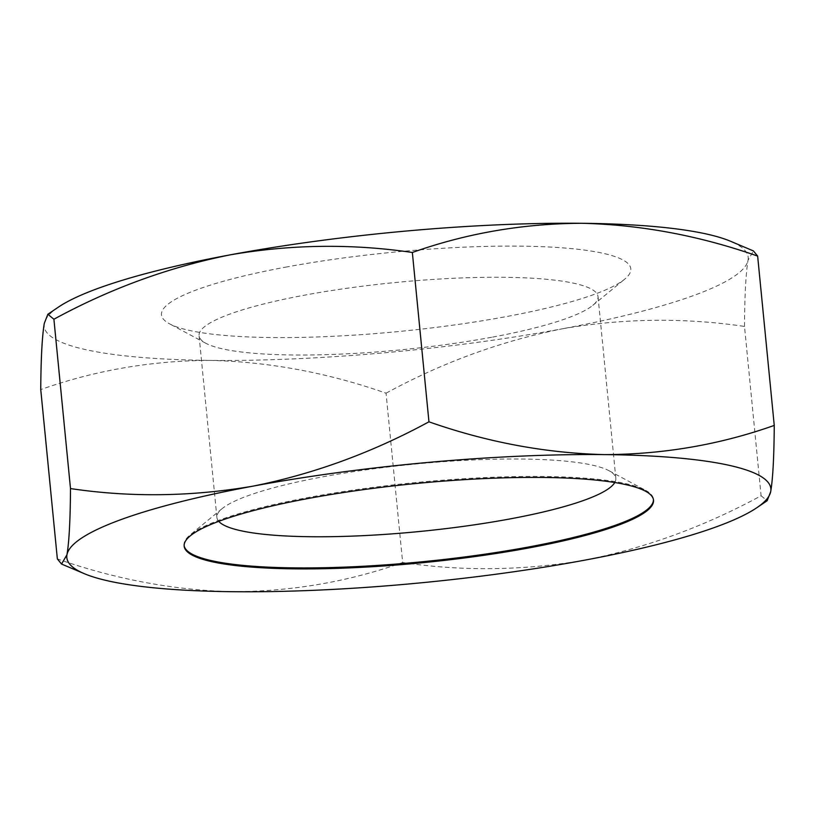<?xml version="1.0" encoding="UTF-8"?>
<svg xmlns="http://www.w3.org/2000/svg" width="815" height="815" viewBox="0 0 815 815"><rect width="100%" height="100%" fill="white"/><g stroke="black" fill="none" stroke-linecap="round" stroke-linejoin="round"><path stroke-width="0.61" stroke-dasharray="4.08 3.06" d="M184.139 545.673A235.8 39.731 -5.6 0 1 184.068 545.194A235.8 39.731 -5.6 0 1 190.221 534.844A235.8 39.731 -5.6 0 1 308.029 497.527A235.8 39.731 -5.6 0 1 645.368 490.212A235.8 39.731 -5.6 0 1 653.416 499.167A235.8 39.731 -5.6 0 1 653.447 499.666M218.746 521.356A200.429 33.772 -5.6 0 1 216.892 517.444A200.429 33.772 -5.6 0 1 222.118 508.642A200.429 33.772 -5.6 0 1 322.251 476.928A200.429 33.772 -5.6 0 1 608.999 470.713A200.429 33.772 -5.6 0 1 615.834 478.324A200.429 33.772 -5.6 0 1 614.775 482.521M285.444 267.188A235.8 39.731 -5.6 0 1 539.102 246.568A235.8 39.731 -5.6 0 1 624.677 279.178A235.8 39.731 -5.6 0 1 506.879 316.495A235.8 39.731 -5.6 0 1 169.53 323.81A235.8 39.731 -5.6 0 1 285.444 267.188M492.647 337.084A200.429 33.772 174.4 0 0 592.78 305.37A200.429 33.772 174.4 0 0 598.016 296.579A200.429 33.772 174.4 0 0 304.433 295.183A200.429 33.772 174.4 0 0 199.074 335.699A200.429 33.772 174.4 0 0 205.91 343.309A200.429 33.772 174.4 0 0 492.647 337.084M58.211 307.245A353.7 59.597 174.4 0 0 44.285 323.412A353.7 59.597 174.4 0 0 210.362 360.393C269.307 361.84 327.875 372.771 386.045 393.187L402.651 562.523C348.362 581.757 291.831 591.486 233.039 591.71C174.237 590.284 115.669 579.353 57.356 558.917M402.651 562.523C462.635 571.458 523.383 570.663 584.915 560.129C645.541 548.057 704.262 526.602 761.098 495.764L744.502 326.428C683.765 317.493 623.006 318.288 562.238 328.812A353.7 59.597 174.4 0 0 748.038 260.26A353.7 59.597 174.4 0 0 730.668 241.311M386.045 393.187C442.158 362.624 500.879 341.169 562.238 328.812A353.7 59.597 -5.6 0 1 210.362 360.393C151.712 360.587 95.172 370.316 40.75 389.58M744.502 326.428C744.696 295.091 745.878 273.035 748.038 260.26L753.447 250.949M761.098 495.764L767.149 500.736M653.518 500.145L653.416 499.167M608.999 470.713L645.368 490.212M592.78 305.37L624.677 279.178M615.834 478.324L598.016 296.579M216.892 517.444L199.074 335.699M205.91 343.309L169.53 323.81M222.118 508.642L190.221 534.844M184.17 546.172L184.068 545.194"/><path stroke-width="1.22" d="M653.447 499.666A235.8 39.731 -5.6 0 1 529.465 546.834A235.8 39.731 -5.6 0 1 184.139 545.673M308.121 498.505A235.8 39.731 -5.6 0 1 653.518 500.145A235.8 39.731 -5.6 0 1 529.556 547.812A235.8 39.731 -5.6 0 1 184.17 546.172A235.8 39.731 -5.6 0 1 308.121 498.505M614.775 482.521A200.429 33.772 -5.6 0 1 510.475 518.839A200.429 33.772 -5.6 0 1 218.746 521.356M756.789 507.755L767.149 500.736L770.715 491.588C772.875 478.751 774.056 456.706 774.25 425.42C719.828 444.684 663.288 454.413 604.638 454.607C545.693 453.16 487.126 442.229 428.955 421.813C372.119 452.651 313.388 474.106 252.762 486.188A353.7 59.597 -5.6 0 1 604.638 454.607A353.7 59.597 -5.6 0 1 770.715 491.588A353.7 59.597 -5.6 0 1 756.789 507.755A353.7 59.597 -5.6 0 1 584.915 560.129A353.7 59.597 -5.6 0 1 233.039 591.71A353.7 59.597 -5.6 0 1 84.332 573.689A353.7 59.597 -5.6 0 1 66.962 554.74A353.7 59.597 -5.6 0 1 252.762 486.188C191.23 496.712 130.482 497.507 70.498 488.572L53.902 319.236L47.851 314.264L44.285 323.412C42.125 336.249 40.944 358.294 40.75 389.58L57.356 558.917L61.553 564.051L66.962 554.74C69.122 541.965 70.304 519.909 70.498 488.572M774.25 425.42L757.644 256.083L753.447 250.949L730.668 241.311A353.7 59.597 174.4 0 0 581.961 223.29A353.7 59.597 174.4 0 0 230.085 254.871A353.7 59.597 174.4 0 0 58.211 307.245L47.851 314.264M757.644 256.083C699.331 235.647 640.763 224.716 581.961 223.29C523.169 223.514 466.638 233.243 412.349 252.477C351.611 243.542 290.853 244.337 230.085 254.871C168.736 267.218 110.005 288.673 53.902 319.236M428.955 421.813L412.349 252.477M84.332 573.689L61.553 564.051"/></g></svg>
